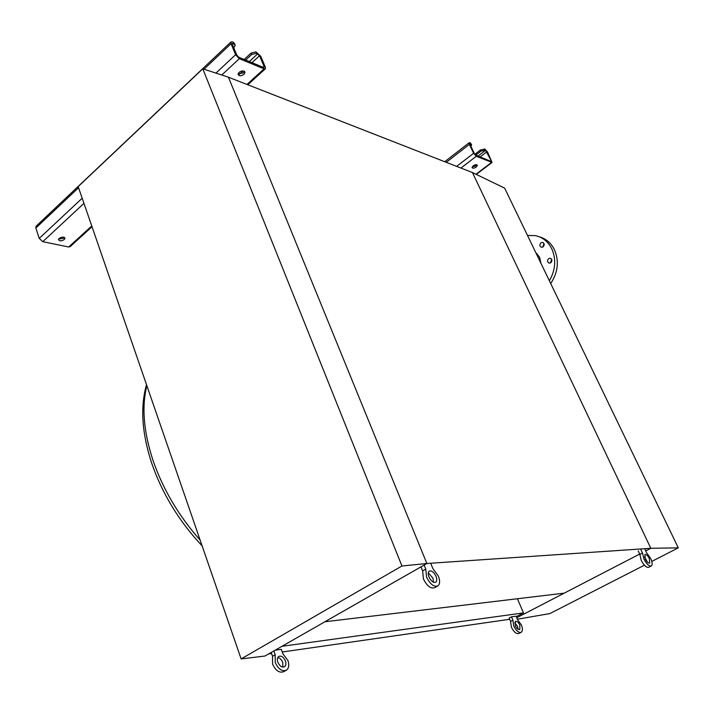 <?xml version="1.0" encoding="UTF-8"?>
<svg xmlns="http://www.w3.org/2000/svg" width="714" height="714" viewBox="0 0 714 714"><rect width="100%" height="100%" fill="white"/><g stroke="black" fill="none" stroke-linecap="round" stroke-linejoin="round"><path stroke-width="1.07" d="M542.756 247.08L543.997 243.528M543.033 246.919C544.702 244.982 544.559 243.483 542.604 242.412L541.025 242.796C539.356 244.741 539.498 246.241 541.462 247.294L543.033 246.919M550.458 262.939L551.672 259.298M550.735 262.779C552.431 260.815 552.279 259.307 550.271 258.245L548.718 258.62C547.022 260.583 547.183 262.092 549.2 263.154L550.735 262.779M550.708 283.529C558.062 272.373 559.294 261.056 554.394 249.579C551.047 243.019 546.094 238.788 539.534 236.896M549.378 280.772C555.563 269.963 556.349 259.271 551.726 248.695C548.022 241.484 542.488 237.11 535.125 235.584L527.503 235.459M540.989 263.386L539.543 257.138L535.75 252.533M517.338 619.216L549.834 613.594L644.385 565.211M651.793 561.418L678.3 547.852L504.664 188.139L472.454 172.556L650.811 548.29L645.724 550.931L650.811 548.29L472.454 172.556L228.426 77.201L426.856 563.498L650.811 548.29L678.3 547.852M401.937 565.997L202.776 68.803L228.426 77.201L426.856 563.498L401.937 565.997L241.127 658.915L264.948 656.032L426.856 563.498L324.888 621.769L564.239 593.147L639.682 554.055L516.722 617.771M268.544 653.97L271.552 653.542M282.235 652.007L509.671 619.288M281.959 646.304L523.496 612.898L516.249 616.664M517.418 598.751L523.496 612.898M202.776 68.803L78.174 186.604L241.127 658.915M476.256 167.04L477.389 165.336C476.774 164.318 475.381 164.479 473.204 165.818L472.079 167.522C472.686 168.531 474.078 168.37 476.256 167.04M476.729 164.711L475.702 165.88L472.186 166.987M470.874 146.227L471.624 144.799L470.365 143.88L470.151 144.719L474.399 153.608L475.738 155.099L490.875 161.346L491.062 160.507L485.547 150.315L481.129 151.029L480.576 149.886L484.993 149.164L487.591 152.091L492.053 162.471L476.3 156.268L473.632 153.287L469.375 144.389L469.134 142.755L469.812 142.72L471.427 144.398M480.576 149.886L474.837 154.295M481.129 151.029L475.801 155.125M64.314 239.511L64.974 238.36C64.001 236.682 62.056 236.7 59.128 238.422L58.477 239.574C59.449 241.261 61.395 241.234 64.314 239.511M64.412 237.432L63.858 238.164L58.584 239.145M243.983 74.336L244.991 72.444C244.045 70.436 242.055 70.409 239.02 72.364L238.021 74.247C238.958 76.255 240.948 76.291 243.983 74.336M244.367 71.311L243.385 72.908L238.048 73.944M256.513 53.291L251.64 54.523L251.051 53.113L255.924 51.872L256.513 53.291L259.53 55.728L264.073 66.5L264.144 67.357L263.466 67.428L238.744 57.218L236.869 55.237L232.309 44.223L232.246 43.393L232.987 43.322L235.308 45.277L233.773 47.74M255.924 51.872L260.735 56.236L265.278 67L265.429 68.714L264.064 68.856L239.342 58.673L235.602 54.71L231.041 43.688L230.899 42.028L232.389 41.876L233.648 42.421L234.897 44.295M92.017 226.722L70.24 246.571L68.705 246.99L42.778 241.68L39.234 238.405L35.843 228.043L36.271 226.043M251.051 53.113L244.197 59.467M251.64 54.523L245.661 60.074M645.286 558.946L644.903 554.492C646.25 554.207 647.732 555.581 649.356 558.607L649.731 563.078C648.392 563.355 646.911 561.98 645.286 558.946M644.537 556.813L647.455 562.114M651.195 566.024L648.669 567.309C646.429 567.782 643.957 565.488 641.252 560.436L639.86 554.448L642.52 553.073L640.86 549.557M644.938 549.28L646.589 552.77L650.695 558.5C652.391 562.346 652.596 564.828 651.338 565.952C649.097 566.416 646.625 564.122 643.921 559.062L642.52 553.073M639.86 554.448L638.209 550.94M428.953 576.939C427.927 574.154 428.007 572.226 429.203 571.146C431.595 570.308 433.871 572.039 436.049 576.35C437.084 579.143 437.004 581.08 435.799 582.169C433.407 582.99 431.122 581.241 428.953 576.939M428.302 572.824L432.907 578.108L433.568 582.249M437.423 586.167L434.799 587.631C430.81 588.988 427.017 586.087 423.411 578.92L422.643 570.923L425.785 569.138L424.125 565.06M430.988 563.989L432.88 568.612L438.387 576.153C440.127 580.812 439.985 584.052 437.959 585.873C433.978 587.229 430.185 584.311 426.57 577.135L425.785 569.138M422.643 570.923L420.983 566.845M515.303 625.821L515.401 621.403C516.918 621.001 518.409 622.242 519.863 625.125L519.765 629.552C518.239 629.944 516.757 628.704 515.303 625.821M514.705 622.778L517.525 626.321L518.132 629.373M521.05 632.363L518.855 633.479C516.32 634.139 513.839 632.068 511.429 627.258L510.572 621.412L512.911 620.198L511.483 616.842L516.043 616.2L517.471 619.538L521.372 624.893C522.8 628.588 522.737 631.051 521.202 632.283C518.667 632.943 516.195 630.864 513.777 626.053L512.911 620.198M510.572 621.412L509.144 618.056L511.483 616.842M277.808 662.155C276.987 659.531 277.264 657.639 278.647 656.478C281.289 655.461 283.547 656.96 285.439 660.986C286.269 663.627 285.984 665.528 284.583 666.697C281.95 667.697 279.692 666.18 277.808 662.155M277.746 657.567C279.942 658.005 281.619 659.647 282.78 662.485L282.833 667.099M285.93 670.464L283.851 671.615C279.451 673.275 275.693 670.758 272.561 664.056L272.534 656.318L275.193 654.8L273.828 650.954M275.167 650.195L281.28 649.329L282.833 653.694L287.965 660.602C289.357 665.011 288.875 668.188 286.528 670.134C282.137 671.785 278.371 669.259 275.229 662.547L275.193 654.8M272.534 656.318L271.168 652.471M200.152 540.159C178.741 515.927 163.024 489.349 153.01 460.423C143.594 431.675 141.55 406.766 146.861 385.685M469.375 144.389L446.268 162.319M473.632 153.287L456.63 166.371M476.3 156.268L460.932 168.058M491.428 162.506L475.943 174.243M485.547 150.315L478.05 156.054M486.841 151.77L480.129 156.91M491.062 160.507L490.268 161.105M484.253 148.851L484.797 149.994M471.142 144.21L470.588 143.05M231.041 43.688L204.017 69.213M78.549 187.702L35.843 228.043M235.602 54.71L215.931 73.114M82.181 198.224L39.234 238.405M239.342 58.673L221.777 75.024M83.949 203.347L42.778 241.68M264.064 68.856L246.973 84.448M91.758 225.972L68.705 246.99M257.727 53.8L249.311 61.582M259.53 55.728L251.98 62.689M243.072 70.9L239.315 74.363M264.073 66.5L263.189 67.312M232.987 43.322L232.237 44.018M234.246 43.857L233.648 42.421M542.604 242.412L543.104 242.582M550.271 258.245L550.78 258.406M202.142 545.907C178.919 521.14 162.016 493.329 151.439 462.467C141.836 432.657 140.203 406.739 146.522 384.703M469.134 142.755L444.724 161.721M491.955 162.542L476.292 174.412M64.76 237.726L64.974 238.36M244.607 71.516L244.991 72.444M230.899 42.028L35.941 226.365M265.18 68.946L247.803 84.77"/></g></svg>
